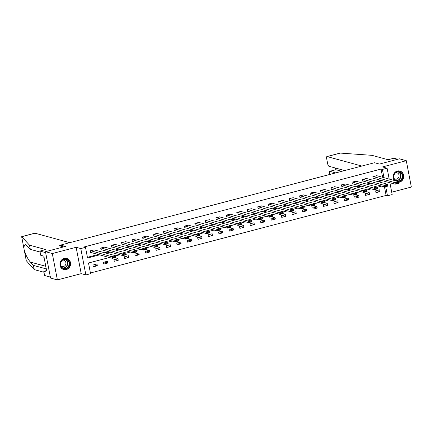 <?xml version="1.0" encoding="UTF-8"?>
<svg xmlns="http://www.w3.org/2000/svg" width="433" height="433" viewBox="0 0 433 433"><rect width="100%" height="100%" fill="white"/><g stroke="black" fill="none" stroke-linecap="round" stroke-linejoin="round"><path stroke-width="0.65" d="M66.314 269.553A5.753 5.31 105.2 0 0 70.584 264.011A5.753 5.31 105.2 0 0 66.758 258.447A5.753 5.31 105.2 0 0 64.176 258.441A5.753 5.31 105.2 0 0 59.906 263.989A5.753 5.31 105.2 0 0 63.732 269.548A5.753 5.31 105.2 0 0 66.314 269.553M398.295 182.32A5.753 5.31 105.2 0 0 399.48 182.152A5.753 5.31 105.2 0 0 403.745 176.604A5.753 5.31 105.2 0 0 399.919 171.046A5.753 5.31 105.2 0 0 397.337 171.035A5.753 5.31 105.2 0 0 394.349 180.491M109.408 257.521L88.5 263.004L90.562 273.694L85.864 274.928L80.787 248.564L85.485 247.33L87.542 258.019L99.606 254.853M81.209 273.656L76.132 247.297L52.306 253.549L45.46 251.681L50.537 278.046L57.383 279.907L81.209 273.656L85.864 274.928M391.724 192.198L411.35 187.045L406.273 160.686L382.447 166.938L387.102 168.204L389.197 179.089M389.906 182.764L392.179 194.563L387.481 195.797L385.716 186.655M90.427 272.996L386.112 195.424L387.481 195.797M52.306 253.549L57.383 279.907M45.46 251.681L65.459 246.437L60.533 245.094L374.502 162.727L379.427 164.069L399.432 158.819L406.273 160.686M60.533 245.094L60.723 246.09M386.112 195.424L384.466 186.877M379.671 189.816L375.644 190.872L375.99 192.653L380.017 191.597L379.671 189.816M369.203 192.566L365.176 193.621L365.517 195.402L369.544 194.347L369.203 192.566M358.73 195.31L354.703 196.365L355.049 198.146L359.076 197.091L358.73 195.31M348.262 198.054L344.235 199.115L344.576 200.896L348.603 199.84L348.262 198.054M337.794 200.804L333.767 201.859L334.108 203.64L338.135 202.584L337.794 200.804M327.321 203.548L323.294 204.609L323.64 206.389L327.667 205.334L327.321 203.548M316.853 206.297L312.826 207.353L313.167 209.134L317.194 208.078L316.853 206.297M306.38 209.042L302.353 210.102L302.699 211.883L306.726 210.828L306.38 209.042M295.912 211.791L291.885 212.847L292.226 214.627L296.253 213.572L295.912 211.791M285.444 214.535L281.418 215.596L281.759 217.377L285.785 216.316L285.444 214.535M274.971 217.285L270.944 218.34L271.285 220.121L275.312 219.066L274.971 217.285M264.503 220.029L260.477 221.09L260.818 222.871L264.844 221.81L264.503 220.029M254.03 222.779L250.003 223.834L250.35 225.615L254.377 224.559L254.03 222.779M243.562 225.523L239.536 226.578L239.877 228.364L243.903 227.303L243.562 225.523M233.089 228.272L229.062 229.328L229.409 231.108L233.436 230.053L233.089 228.272M222.622 231.016L218.595 232.072L218.936 233.858L222.963 232.797L222.622 231.016M212.154 233.766L208.127 234.821L208.468 236.602L212.495 235.547L212.154 233.766M201.681 236.51L197.654 237.565L198 239.352L202.027 238.291L201.681 236.51M191.213 239.26L187.186 240.315L187.527 242.096L191.554 241.04L191.213 239.26M180.74 242.004L176.713 243.059L177.059 244.84L181.086 243.784L180.74 242.004M170.272 244.753L166.245 245.809L166.586 247.589L170.613 246.534L170.272 244.753M159.799 247.497L155.772 248.553L156.118 250.334L160.145 249.278L159.799 247.497M149.331 250.247L145.304 251.302L145.645 253.083L149.672 252.028L149.331 250.247M138.863 252.991L134.836 254.047L135.177 255.827L139.204 254.772L138.863 252.991M128.39 255.741L124.363 256.796L124.709 258.577L128.736 257.521L128.39 255.741M117.922 258.485L113.895 259.54L114.236 261.321L118.263 260.265L117.922 258.485M107.449 261.234L103.422 262.29L103.768 264.07L107.795 263.015L107.449 261.234M96.981 263.978L92.954 265.034L93.295 266.815L97.322 265.759L96.981 263.978M382.62 177.297L381.035 169.065L84.116 246.956L85.485 247.33M87.406 257.321L98.237 254.48M104.748 252.769L108.71 251.735M115.221 250.025L119.178 248.986M125.689 247.275L129.646 246.242M136.162 244.531L140.119 243.492M146.63 241.782L150.587 240.748M157.103 239.038L161.06 237.998M167.571 236.294L171.528 235.254M178.039 233.544L182.001 232.505M188.512 230.8L192.469 229.761M198.98 228.05L202.936 227.011M209.453 225.306L213.409 224.267M219.921 222.557L223.877 221.517M230.388 219.812L234.35 218.773M240.862 217.063L244.818 216.024M251.329 214.319L255.291 213.28M261.803 211.569L265.759 210.53M272.27 208.825L276.227 207.786M282.744 206.076L286.7 205.036M293.211 203.331L297.168 202.292M303.679 200.582L307.641 199.543M314.152 197.838L318.109 196.799M324.62 195.088L328.577 194.049M335.093 192.344L339.05 191.305M345.561 189.594L349.518 188.555M356.034 186.85L359.991 185.811M366.502 184.101L370.459 183.067M376.97 181.357L380.932 180.317M376.964 175.755L372.9 176.621L373.246 178.401L373.582 178.315M366.497 178.504L362.432 179.37L362.773 181.151L363.108 181.064M356.023 181.248L351.959 182.114L352.305 183.895L352.641 183.809M345.556 183.998L341.491 184.864L341.832 186.645L342.167 186.558M335.082 186.742L331.023 187.608L331.364 189.389L331.7 189.302M324.615 189.492L320.55 190.358L320.896 192.138L321.232 192.052M314.147 192.236L310.082 193.102L310.423 194.882L310.759 194.796M303.674 194.985L299.609 195.851L299.955 197.632L300.291 197.545M293.206 197.729L289.141 198.595L289.482 200.376L289.818 200.29M282.733 200.479L278.673 201.345L279.014 203.126L279.35 203.039M272.265 203.223L268.2 204.089L268.541 205.87L268.877 205.783M261.792 205.973L257.732 206.839L258.073 208.619L258.409 208.533M251.324 208.717L247.259 209.583L247.606 211.364L247.941 211.277M240.856 211.461L236.791 212.332L237.132 214.113L237.468 214.026M230.383 214.211L226.318 215.077L226.665 216.857L227 216.771M219.915 216.955L215.851 217.826L216.191 219.607L216.527 219.515M209.442 219.704L205.383 220.57L205.724 222.351L206.059 222.264M198.974 222.448L194.91 223.32L195.256 225.1L195.592 225.008M188.501 225.198L184.442 226.064L184.783 227.845L185.118 227.758M178.033 227.942L173.969 228.813L174.315 230.594L174.651 230.502M167.566 230.692L163.501 231.558L163.842 233.338L164.177 233.252M157.092 233.436L153.028 234.307L153.374 236.088L153.71 235.996M146.625 236.185L142.56 237.051L142.901 238.832L143.236 238.745M136.151 238.929L132.092 239.795L132.433 241.582L132.769 241.49M125.684 241.679L121.619 242.545L121.965 244.326L122.301 244.239M115.21 244.423L111.151 245.289L111.492 247.075L111.828 246.983M104.743 247.173L100.678 248.039L101.024 249.819L101.36 249.733M94.275 249.917L90.21 250.783L90.551 252.569L90.887 252.477M76.132 247.297L80.787 248.564M381.035 169.065L382.404 169.433L387.102 168.204M381.63 186.103L377.251 187.256M371.157 188.853L366.778 190M360.689 191.597L356.31 192.75M350.216 194.347L345.837 195.494M339.748 197.091L335.369 198.244M329.275 199.84L324.902 200.988M318.807 202.584L314.428 203.737M308.339 205.334L303.961 206.481M297.866 208.078L293.487 209.231M287.398 210.828L283.02 211.975M276.925 213.572L272.546 214.719M266.457 216.321L262.079 217.469M255.984 219.066L251.611 220.213M245.516 221.815L241.138 222.963M235.049 224.559L230.67 225.707M224.575 227.309L220.197 228.456M214.108 230.053L209.729 231.2M203.634 232.802L199.256 233.95M193.167 235.547L188.788 236.694M182.699 238.296L178.32 239.444M172.226 241.04L167.847 242.188M161.758 243.79L157.379 244.937M151.285 246.534L146.906 247.681M140.817 249.284L136.438 250.431M130.344 252.028L125.971 253.175M119.876 254.777L115.497 255.925M383.99 177.671L382.404 169.433M106.117 253.143L110.074 252.103M116.591 250.398L120.547 249.359M127.058 247.649L131.015 246.61M137.532 244.905L141.488 243.866M147.999 242.155L151.956 241.121M158.467 239.411L162.429 238.372M168.94 236.662L172.897 235.628M179.408 233.917L183.365 232.878M189.881 231.168L193.838 230.134M200.349 228.424L204.306 227.385M210.822 225.674L214.779 224.64M221.29 222.93L225.247 221.891M231.758 220.181L235.72 219.147M242.231 217.436L246.188 216.397M252.699 214.692L256.655 213.653M263.172 211.943L267.129 210.903M273.64 209.199L277.596 208.159M284.108 206.449L288.069 205.41M294.581 203.705L298.537 202.666M305.048 200.955L309.01 199.916M315.522 198.211L319.478 197.172M325.989 195.462L329.946 194.422M336.463 192.717L340.419 191.678M346.93 189.968L350.887 188.929M357.398 187.224L361.36 186.185M367.871 184.474L371.828 183.435M378.339 181.73L382.296 180.691M376.515 190.644L380.017 191.597M366.047 193.394L369.544 194.347M355.574 196.138L359.076 197.091M345.106 198.882L348.603 199.84M334.633 201.632L338.135 202.584M324.165 204.376L327.667 205.334M313.698 207.126L317.194 208.078M303.224 209.87L306.726 210.828M292.757 212.619L296.253 213.572M282.284 215.363L285.785 216.316M271.816 218.113L275.312 219.066M261.343 220.857L264.844 221.81M250.875 223.607L254.377 224.559M240.407 226.351L243.903 227.303M229.934 229.1L233.436 230.053M219.466 231.844L222.963 232.797M208.993 234.594L212.495 235.547M198.525 237.338L202.027 238.291M188.052 240.088L191.554 241.04M177.584 242.832L181.086 243.784M167.116 245.581L170.613 246.534M156.643 248.326L160.145 249.278M146.175 251.075L149.672 252.028M135.702 253.819L139.204 254.772M125.234 256.569L128.736 257.521M114.767 259.313L118.263 260.265M104.293 262.062L107.795 263.015M93.826 264.807L97.322 265.759M376.591 175.652L398.144 181.524L398.484 183.305L395.129 184.187L394.788 182.407L398.144 181.524L398.1 182.288L395.751 182.905L395.886 183.614L398.236 183.002L398.1 182.288M373.208 178.217L395.129 184.187L395.886 183.614M373.235 176.534L395.751 182.905M398.484 183.305L398.236 183.002M395.827 180.891A4.979 4.595 -74.8 0 1 395.123 172.967A4.979 4.595 -74.8 0 1 401.651 173.103A4.979 4.595 -74.8 0 1 401.256 180.106A4.979 4.595 -74.8 0 1 398.019 181.492M400.893 179.803A4.611 4.254 105.2 0 0 402.23 175.322A4.611 4.254 105.2 0 0 399.264 172.047A4.611 4.254 105.2 0 0 395.215 173.195A4.611 4.254 105.2 0 0 393.873 177.676A4.611 4.254 105.2 0 0 396.839 180.945A4.611 4.254 105.2 0 0 400.893 179.803M394.171 178.602A3.285 3.031 105.2 0 0 399.031 175.116A3.285 3.031 105.2 0 0 395.773 172.718M398.279 182.212A5.716 5.277 105.2 0 0 401.71 180.637A5.716 5.277 105.2 0 0 403.372 175.073A5.716 5.277 105.2 0 0 399.691 171.019A5.716 5.277 105.2 0 0 399.02 170.889M61.962 260.368A4.979 4.595 -74.8 0 1 68.49 260.504A4.979 4.595 -74.8 0 1 68.095 267.507A4.979 4.595 -74.8 0 1 61.567 267.372A4.979 4.595 -74.8 0 1 61.962 260.368M67.732 267.21A4.611 4.254 105.2 0 0 69.069 262.723A4.611 4.254 105.2 0 0 66.103 259.454A4.611 4.254 105.2 0 0 62.049 260.596A4.611 4.254 105.2 0 0 60.712 265.077A4.611 4.254 105.2 0 0 63.678 268.352A4.611 4.254 105.2 0 0 67.732 267.21M61.01 266.008A3.285 3.031 105.2 0 0 65.865 262.517A3.285 3.031 105.2 0 0 62.612 260.119M62.882 269.229A5.716 5.277 105.2 0 0 63.527 269.456A5.716 5.277 105.2 0 0 68.549 268.038A5.716 5.277 105.2 0 0 70.211 262.479A5.716 5.277 105.2 0 0 66.53 258.42A5.716 5.277 105.2 0 0 65.859 258.29M361.858 166.045L327.061 156.567A2.214 0.752 -104.7 0 0 326.91 156.562A2.214 0.752 -104.7 0 0 326.65 158.483L327.694 163.896A2.214 0.752 -104.7 0 0 328.928 166.256L344.684 170.548M327.061 156.567L340.311 153.093L371.942 155.333L388.092 159.734L393.868 158.218L397.727 159.268M335.808 169.752L329.903 171.316A2.214 0.752 -104.7 0 0 329.751 171.311A2.214 0.752 -104.7 0 0 329.491 173.227L329.73 174.472M329.903 171.316L335.716 172.902M335.624 168.08L335.943 169.731L341.756 171.316M21.672 236.64L34.824 233.192A2.214 0.752 75.3 0 1 34.97 233.192L21.672 236.721M40.08 252.028L30.326 249.37L29.514 245.165L21.661 236.645L23.755 247.616M30.326 249.37L27.301 246.068L25.163 244.483L23.701 247.254L24.297 250.355C25.747 255.097 27.777 259.01 30.386 262.1L33.411 265.402L46.288 268.904M40.707 255.281L39.896 251.08L45.644 252.645L50.352 277.082L44.604 275.518L43.793 271.312L46.093 271.94L45.871 270.798L46.694 271.026L44.047 257.272L43.224 257.05L43.008 255.908L40.707 255.281M29.514 245.165L45.671 249.565L39.896 251.08M46.607 270.576L43.793 271.312M26.294 260.715L34.223 269.602L33.411 265.402M34.223 269.602L43.977 272.26M69.767 242.669L34.97 233.192M63.689 246.902L59.473 245.755L60.604 245.457M24.199 249.911L26.343 260.964M46.612 270.603L45.871 270.798M366.123 178.401L387.676 184.269L388.017 186.049L384.661 186.932L384.32 185.151L387.676 184.269L387.627 185.032L385.278 185.649L385.419 186.363L387.768 185.746L387.627 185.032M362.74 180.962L384.661 186.932L385.419 186.363M362.767 179.284L385.278 185.649M388.017 186.049L387.768 185.746M355.65 181.146L377.203 187.018L377.549 188.799L374.193 189.681L373.847 187.895L377.203 187.018L377.159 187.781L374.81 188.398L374.946 189.107L377.295 188.49L377.159 187.781M352.267 183.706L374.193 189.681L374.946 189.107M352.294 182.028L374.81 188.398M377.549 188.799L377.295 188.49M345.182 183.895L366.735 189.762L367.076 191.543L363.72 192.425L363.379 190.644L366.735 189.762L366.691 190.525L364.342 191.142L364.478 191.857L366.827 191.24L366.691 190.525M341.799 186.455L363.72 192.425L364.478 191.857M341.826 184.777L364.342 191.142M367.076 191.543L366.827 191.24M334.714 186.639L356.262 192.512L356.608 194.293L353.252 195.175L352.906 193.389L356.262 192.512L356.218 193.275L353.869 193.892L354.01 194.601L356.359 193.984L356.218 193.275M331.326 189.199L353.252 195.175L354.01 194.601M331.359 187.521L353.869 193.892M356.608 194.293L356.359 193.984M324.241 189.389L345.794 195.256L346.135 197.037L342.779 197.919L342.438 196.138L345.794 195.256L345.75 196.019L343.401 196.636L343.537 197.351L345.886 196.734L345.75 196.019M320.858 191.949L342.779 197.919L343.537 197.351M320.885 190.271L343.401 196.636M346.135 197.037L345.886 196.734M313.773 192.133L335.326 198.005L335.667 199.786L332.311 200.668L331.97 198.882L335.326 198.005L335.277 198.769L332.928 199.386L333.069 200.095L335.418 199.478L335.277 198.769M310.385 194.693L332.311 200.668L333.069 200.095M310.418 193.015L332.928 199.386M335.667 199.786L335.418 199.478M303.3 194.882L324.853 200.75L325.194 202.53L321.838 203.413L321.497 201.632L324.853 200.75L324.81 201.513L322.461 202.13L322.596 202.844L324.945 202.227L324.81 201.513M299.917 197.443L321.838 203.413L322.596 202.844M299.945 195.765L322.461 202.13M325.194 202.53L324.945 202.227M292.832 197.627L314.385 203.499L314.726 205.28L311.37 206.157L311.029 204.376L314.385 203.499L314.336 204.262L311.987 204.879L312.128 205.588L314.477 204.971L314.336 204.262M289.45 200.187L311.37 206.157L312.128 205.588M289.477 198.509L311.987 204.879M314.726 205.28L314.477 204.971M282.365 200.376L303.912 206.243L304.258 208.024L300.903 208.906L300.556 207.126L303.912 206.243L303.869 207.006L301.52 207.624L301.655 208.338L304.004 207.721L303.869 207.006M278.976 202.936L300.903 208.906L301.655 208.338M279.009 201.253L301.52 207.624M304.258 208.024L304.004 207.721M271.892 203.12L293.444 208.993L293.785 210.774L290.429 211.65L290.088 209.87L293.444 208.993L293.401 209.756L291.052 210.373L291.187 211.082L293.536 210.465L293.401 209.756M268.509 205.68L290.429 211.65L291.187 211.082M268.536 204.003L291.052 210.373M293.785 210.774L293.536 210.465M261.424 205.87L282.971 211.737L283.317 213.518L279.962 214.4L279.615 212.619L282.971 211.737L282.928 212.5L280.579 213.117L280.719 213.832L283.068 213.215L282.928 212.5M258.036 208.43L279.962 214.4L280.719 213.832M258.068 206.747L280.579 213.117M283.317 213.518L283.068 213.215M250.951 208.614L272.503 214.487L272.844 216.267L269.488 217.144L269.147 215.363L272.503 214.487L272.46 215.25L270.111 215.867L270.246 216.576L272.595 215.959L272.46 215.25M247.568 211.174L269.488 217.144L270.246 216.576M247.595 209.496L270.111 215.867M272.844 216.267L272.595 215.959M240.483 211.364L262.035 217.231L262.376 219.011L259.021 219.894L258.68 218.113L262.035 217.231L261.987 217.994L259.638 218.611L259.778 219.325L262.127 218.708L261.987 217.994M237.095 213.924L259.021 219.894L259.778 219.325M237.127 212.24L259.638 218.611M262.376 219.011L262.127 218.708M230.01 214.108L251.562 219.98L251.909 221.761L248.553 222.638L248.206 220.857L251.562 219.98L251.519 220.743L249.17 221.36L249.305 222.069L251.654 221.452L251.519 220.743M226.627 216.668L248.553 222.638L249.305 222.069M226.654 214.99L249.17 221.36M251.909 221.761L251.654 221.452M219.542 216.857L241.094 222.724L241.435 224.505L238.08 225.387L237.739 223.607L241.094 222.724L241.051 223.488L238.697 224.105L238.837 224.819L241.186 224.202L241.051 223.488M216.159 219.417L238.08 225.387L238.837 224.819M216.186 217.734L238.697 224.105M241.435 224.505L241.186 224.202M209.074 219.601L230.621 225.474L230.968 227.255L227.612 228.131L227.265 226.351L230.621 225.474L230.578 226.237L228.229 226.849L228.364 227.563L230.713 226.946L230.578 226.237M205.686 222.161L227.612 228.131L228.364 227.563M205.718 220.484L228.229 226.849M230.968 227.255L230.713 226.946M198.601 222.351L220.153 228.218L220.494 229.999L217.139 230.881L216.798 229.1L220.153 228.218L220.11 228.981L217.761 229.598L217.896 230.313L220.245 229.696L220.11 228.981M195.218 224.911L217.139 230.881L217.896 230.313M195.245 223.228L217.761 229.598M220.494 229.999L220.245 229.696M188.133 225.095L209.68 230.968L210.027 232.748L206.671 233.625L206.325 231.844L209.68 230.968L209.637 231.731L207.288 232.342L207.429 233.057L209.778 232.44L209.637 231.731M184.745 227.655L206.671 233.625L207.429 233.057M184.777 225.977L207.288 232.342M210.027 232.748L209.778 232.44M177.66 227.845L199.212 233.712L199.553 235.492L196.198 236.375L195.857 234.594L199.212 233.712L199.169 234.475L196.82 235.092L196.955 235.806L199.304 235.189L199.169 234.475M174.277 230.405L196.198 236.375L196.955 235.806M174.304 228.721L196.82 235.092M199.553 235.492L199.304 235.189M167.192 230.589L188.745 236.461L189.086 238.242L185.73 239.119L185.389 237.338L188.745 236.461L188.696 237.224L186.347 237.836L186.488 238.551L188.837 237.934L188.696 237.224M163.804 233.149L185.73 239.119L186.488 238.551M163.836 231.471L186.347 237.836M189.086 238.242L188.837 237.934M156.719 233.338L178.272 239.205L178.618 240.986L175.262 241.868L174.916 240.088L178.272 239.205L178.228 239.969L175.879 240.586L176.014 241.3L178.364 240.683L178.228 239.969M153.336 235.898L175.262 241.868L176.014 241.3M153.363 234.215L175.879 240.586M178.618 240.986L178.364 240.683M146.251 236.082L167.804 241.95L168.145 243.736L164.789 244.613L164.448 242.832L167.804 241.95L167.76 242.718L165.411 243.33L165.547 244.044L167.896 243.427L167.76 242.718M142.868 238.643L164.789 244.613L165.547 244.044M142.895 236.965L165.411 243.33M168.145 243.736L167.896 243.427M135.783 238.832L157.331 244.699L157.677 246.48L154.321 247.362L153.975 245.581L157.331 244.699L157.287 245.462L154.938 246.079L155.074 246.788L157.423 246.177L157.287 245.462M132.395 241.392L154.321 247.362L155.074 246.788M132.428 239.709L154.938 246.079M157.677 246.48L157.423 246.177M125.31 241.576L146.863 247.443L147.204 249.229L143.848 250.106L143.507 248.326L146.863 247.443L146.819 248.206L144.47 248.823L144.606 249.538L146.955 248.921L146.819 248.206M121.927 244.136L143.848 250.106L144.606 249.538M121.954 242.458L144.47 248.823M147.204 249.229L146.955 248.921M114.842 244.326L136.395 250.193L136.736 251.974L133.38 252.856L133.034 251.075L136.395 250.193L136.346 250.956L133.997 251.573L134.138 252.282L136.487 251.67L136.346 250.956M111.454 246.886L133.38 252.856L134.138 252.282M111.487 245.202L133.997 251.573M136.736 251.974L136.487 251.67M104.369 247.07L125.922 252.937L126.263 254.723L122.907 255.6L122.566 253.819L125.922 252.937L125.879 253.7L123.529 254.317L123.665 255.032L126.014 254.415L125.879 253.7M100.986 249.63L122.907 255.6L123.665 255.032M101.013 247.952L123.529 254.317M126.263 254.723L126.014 254.415M93.901 249.819L115.454 255.686L115.795 257.467L112.439 258.349L112.098 256.569L115.454 255.686L115.405 256.45L113.056 257.067L113.197 257.776L115.546 257.164L115.405 256.45M90.519 252.379L112.439 258.349L113.197 257.776M90.546 250.696L113.056 257.067M115.795 257.467L115.546 257.164M398.533 171.923A4.611 4.254 -74.8 0 1 399.464 179.414A4.611 4.254 -74.8 0 1 396.146 180.685M395.757 180.469A4.46 4.119 105.2 0 0 399.237 179.273A4.46 4.119 105.2 0 0 398.089 171.912M65.372 259.324A4.611 4.254 -74.8 0 1 66.303 266.82A4.611 4.254 -74.8 0 1 62.985 268.087M62.596 267.87A4.46 4.119 105.2 0 0 66.076 266.674A4.46 4.119 105.2 0 0 64.923 259.318M45.784 266.295L30.386 262.1M399.691 171.019L399.334 170.921M63.527 269.456L63.164 269.358M66.53 258.42L66.168 258.322M329.751 171.311L335.829 169.72M335.802 169.725L335.478 168.042M340.062 153.114L326.91 156.562M26.305 260.85L24.226 250.047M23.734 247.497L21.65 236.678"/></g></svg>
